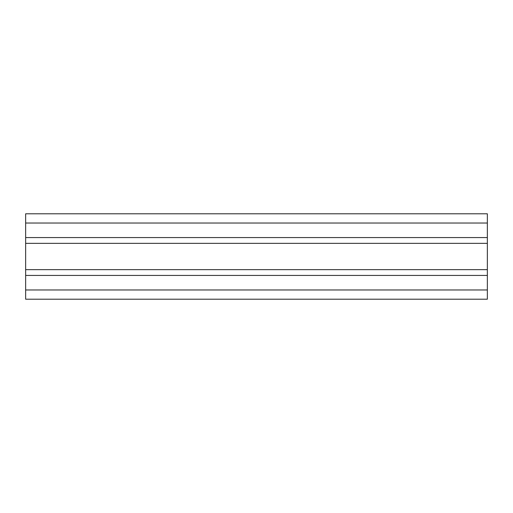 <?xml version="1.0" encoding="UTF-8"?>
<svg xmlns="http://www.w3.org/2000/svg" width="513" height="513" viewBox="0 0 513 513"><rect width="100%" height="100%" fill="white"/><g stroke="black" fill="none" stroke-linecap="round" stroke-linejoin="round"><path stroke-width="0.77" d="M25.65 289.973L487.35 289.973L487.35 299.207L25.65 299.207L25.65 213.793L487.35 213.793L487.35 275.43L25.65 275.43M25.65 237.57L487.35 237.57M487.35 289.973L487.35 275.43M25.65 269.658L487.35 269.658M25.65 243.342L487.35 243.342M25.65 223.027L487.35 223.027"/></g></svg>
